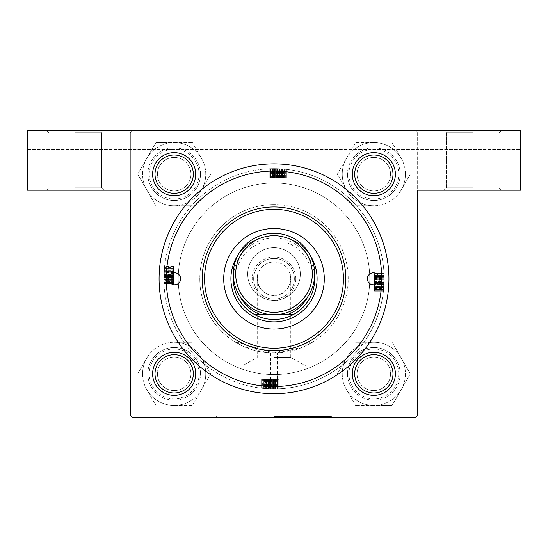<?xml version="1.0" encoding="UTF-8"?>
<svg xmlns="http://www.w3.org/2000/svg" width="548" height="548" viewBox="0 0 548 548"><rect width="100%" height="100%" fill="white"/><g stroke="black" fill="none" stroke-linecap="round" stroke-linejoin="round"><path stroke-width="0.41" stroke-dasharray="2.74 2.06" d="M274 388.922L277.069 388.875A110.134 110.134 0 0 1 274 388.922L273.349 388.916A110.134 110.134 0 0 1 262.026 388.265A110.134 110.134 0 0 0 273.178 388.916L262.026 388.265A110.134 110.134 0 0 0 274 388.922A110.134 110.134 0 0 1 262.026 388.265A110.134 110.134 0 0 0 274 388.922L262.026 388.265A110.134 110.134 0 0 0 274 388.922L262.026 388.265A110.134 110.134 0 0 0 274 388.922L268.342 388.772A110.134 110.134 0 0 1 266.54 388.669A110.134 110.134 0 0 0 274 388.922L272.699 388.916L274 388.922A110.134 110.134 0 0 0 384.134 278.788A110.134 110.134 0 0 0 274 168.654A110.134 110.134 0 0 0 163.866 278.788A110.134 110.134 0 0 0 274 388.922L279.001 388.806L274 388.922A110.134 110.134 0 0 0 278.788 388.813A110.134 110.134 0 0 1 274.671 388.916L274 388.922A110.134 110.134 0 0 0 278.788 388.813L274 388.922A110.134 110.134 0 0 0 278.788 388.813L274 388.922L278.788 388.813A110.134 110.134 0 0 1 274 388.922A110.134 110.134 0 0 0 278.788 388.813A110.134 110.134 0 0 1 274 388.922L279.22 388.799L274 388.922A110.134 110.134 0 0 0 384.134 278.788A110.134 110.134 0 0 0 274 168.654L269 168.77L274 168.654A110.134 110.134 0 0 0 269.212 168.763A110.134 110.134 0 0 1 273.329 168.661L274 168.654A110.134 110.134 0 0 0 269.212 168.763L274 168.654A110.134 110.134 0 0 0 269.212 168.763L274 168.654L269.212 168.763A110.134 110.134 0 0 1 274 168.654A110.134 110.134 0 0 0 269.212 168.763A110.134 110.134 0 0 1 274 168.654L268.78 168.777L274 168.654A110.134 110.134 0 0 0 163.866 278.788A110.134 110.134 0 0 0 274 388.922L275.233 388.916L274 388.922A110.134 110.134 0 0 0 275.219 388.916L274 388.922A110.134 110.134 0 0 1 265.629 388.601L274 388.922A110.134 110.134 0 0 1 263.746 388.443L274 388.922A110.134 110.134 0 0 1 270.835 388.875L263.321 388.402L274 388.922A110.134 110.134 0 0 0 277.069 388.875L274 388.922M472.719 190.204L443.99 190.204L472.719 190.204M472.719 187.806L446.38 187.806L472.719 187.806M472.719 130.349L27.4 130.349L472.719 130.349M472.719 132.746L446.38 132.746L472.719 132.746M75.282 190.204L46.553 190.204L75.282 190.204M75.282 187.806L101.62 187.806L75.282 187.806M75.282 132.746L101.62 132.746L75.282 132.746M274 365.934L313.888 365.934L274 365.934M274 357.412L290.762 357.412L274 357.412M290.762 274L290.063 274L290.762 274L290.762 278.788C289.693 288.892 284.104 294.481 274 295.55C284.104 294.481 289.693 288.892 290.762 278.788L290.063 274L290.762 278.788L290.762 357.412L305.798 365.934M274 416.692L331.458 416.692L274 416.692M274 417.651L331.458 417.651L274 417.651M277.384 386.47A107.737 107.737 0 0 0 381.723 277.096A107.737 107.737 0 0 0 274 171.051A107.737 107.737 0 0 0 166.277 277.096A107.737 107.737 0 0 0 270.616 386.47L274 386.525A107.737 107.737 0 0 0 381.737 278.788A107.737 107.737 0 0 0 274 171.051A107.737 107.737 0 0 0 166.263 278.788A107.737 107.737 0 0 0 274 386.525L277.384 386.47L277.384 352.933A74.22 74.22 0 0 0 348.199 277.096A74.22 74.22 0 0 0 274 204.568A74.22 74.22 0 0 1 348.22 278.788A74.22 74.22 0 0 1 274 353.008L313.888 341.377L303.352 346.959L277.384 352.933M373.839 392.991A19.153 19.153 0 0 0 392.991 373.839A19.153 19.153 0 0 0 373.839 354.686A19.153 19.153 0 0 1 392.991 373.839A19.153 19.153 0 0 1 373.839 392.991A19.153 19.153 0 0 0 392.991 373.839A19.153 19.153 0 0 0 373.839 354.686A19.153 19.153 0 0 1 392.991 373.839A19.153 19.153 0 0 1 373.839 392.991A19.153 19.153 0 0 1 354.686 373.839A19.153 19.153 0 0 1 373.839 354.686A19.153 19.153 0 0 1 392.991 373.839A19.153 19.153 0 0 1 373.839 392.991A19.153 19.153 0 0 1 354.686 373.839A19.153 19.153 0 0 1 373.839 354.686A19.153 19.153 0 0 0 354.686 373.839A19.153 19.153 0 0 0 373.839 392.991A19.153 19.153 0 0 1 354.686 373.839A19.153 19.153 0 0 1 373.839 354.686A19.153 19.153 0 0 0 354.686 373.839A19.153 19.153 0 0 0 373.839 392.991A19.153 19.153 0 0 1 354.686 373.839A19.153 19.153 0 0 1 373.839 354.686A19.153 19.153 0 0 0 354.686 373.839A19.153 19.153 0 0 0 373.839 392.991A19.153 19.153 0 0 0 392.991 373.839A19.153 19.153 0 0 0 373.839 354.686A19.153 19.153 0 0 1 392.991 373.839A19.153 19.153 0 0 1 373.839 392.991M373.839 193.314A19.153 19.153 0 0 0 392.991 174.161A19.153 19.153 0 0 0 373.839 155.009A19.153 19.153 0 0 1 392.991 174.161A19.153 19.153 0 0 1 373.839 193.314A19.153 19.153 0 0 0 392.991 174.161A19.153 19.153 0 0 0 373.839 155.009A19.153 19.153 0 0 1 392.991 174.161A19.153 19.153 0 0 1 373.839 193.314A19.153 19.153 0 0 1 354.686 174.161A19.153 19.153 0 0 1 373.839 155.009A19.153 19.153 0 0 1 392.991 174.161A19.153 19.153 0 0 1 373.839 193.314A19.153 19.153 0 0 1 354.686 174.161A19.153 19.153 0 0 1 373.839 155.009A19.153 19.153 0 0 0 354.686 174.161A19.153 19.153 0 0 0 373.839 193.314A19.153 19.153 0 0 1 354.686 174.161A19.153 19.153 0 0 1 373.839 155.009A19.153 19.153 0 0 0 354.686 174.161A19.153 19.153 0 0 0 373.839 193.314A19.153 19.153 0 0 1 354.686 174.161A19.153 19.153 0 0 1 373.839 155.009A19.153 19.153 0 0 0 354.686 174.161A19.153 19.153 0 0 0 373.839 193.314A19.153 19.153 0 0 0 392.991 174.161A19.153 19.153 0 0 0 373.839 155.009A19.153 19.153 0 0 1 392.991 174.161A19.153 19.153 0 0 1 373.839 193.314M174.161 193.314A19.153 19.153 0 0 0 193.314 174.161A19.153 19.153 0 0 0 174.161 155.009A19.153 19.153 0 0 1 193.314 174.161A19.153 19.153 0 0 1 174.161 193.314A19.153 19.153 0 0 0 193.314 174.161A19.153 19.153 0 0 0 174.161 155.009A19.153 19.153 0 0 1 193.314 174.161A19.153 19.153 0 0 1 174.161 193.314A19.153 19.153 0 0 1 155.009 174.161A19.153 19.153 0 0 1 174.161 155.009A19.153 19.153 0 0 1 193.314 174.161A19.153 19.153 0 0 1 174.161 193.314A19.153 19.153 0 0 1 155.009 174.161A19.153 19.153 0 0 1 174.161 155.009A19.153 19.153 0 0 0 155.009 174.161A19.153 19.153 0 0 0 174.161 193.314A19.153 19.153 0 0 1 155.009 174.161A19.153 19.153 0 0 1 174.161 155.009A19.153 19.153 0 0 0 155.009 174.161A19.153 19.153 0 0 0 174.161 193.314A19.153 19.153 0 0 0 193.314 174.161A19.153 19.153 0 0 0 174.161 155.009A19.153 19.153 0 0 1 193.314 174.161A19.153 19.153 0 0 1 174.161 193.314A19.153 19.153 0 0 1 155.009 174.161A19.153 19.153 0 0 1 174.161 155.009A19.153 19.153 0 0 0 155.009 174.161A19.153 19.153 0 0 0 174.161 193.314M174.161 392.991A19.153 19.153 0 0 0 193.314 373.839A19.153 19.153 0 0 0 174.161 354.686A19.153 19.153 0 0 1 193.314 373.839A19.153 19.153 0 0 1 174.161 392.991A19.153 19.153 0 0 0 193.314 373.839A19.153 19.153 0 0 0 174.161 354.686A19.153 19.153 0 0 1 193.314 373.839A19.153 19.153 0 0 1 174.161 392.991A19.153 19.153 0 0 1 155.009 373.839A19.153 19.153 0 0 1 174.161 354.686A19.153 19.153 0 0 1 193.314 373.839A19.153 19.153 0 0 1 174.161 392.991A19.153 19.153 0 0 1 155.009 373.839A19.153 19.153 0 0 1 174.161 354.686A19.153 19.153 0 0 0 155.009 373.839A19.153 19.153 0 0 0 174.161 392.991A19.153 19.153 0 0 1 155.009 373.839A19.153 19.153 0 0 1 174.161 354.686A19.153 19.153 0 0 0 155.009 373.839A19.153 19.153 0 0 0 174.161 392.991A19.153 19.153 0 0 0 193.314 373.839A19.153 19.153 0 0 0 174.161 354.686A19.153 19.153 0 0 1 193.314 373.839A19.153 19.153 0 0 1 174.161 392.991A19.153 19.153 0 0 1 155.009 373.839A19.153 19.153 0 0 1 174.161 354.686A19.153 19.153 0 0 0 155.009 373.839A19.153 19.153 0 0 0 174.161 392.991M174.161 352.289A21.55 21.55 0 0 1 195.711 373.839A21.55 21.55 0 0 1 174.161 395.382A21.55 21.55 0 0 0 195.711 373.839A21.55 21.55 0 0 0 174.161 352.289A21.55 21.55 0 0 0 152.618 373.839A21.55 21.55 0 0 0 174.161 395.382A21.55 21.55 0 0 0 195.711 373.839A21.55 21.55 0 0 0 174.161 352.289A21.55 21.55 0 0 0 152.618 373.839A21.55 21.55 0 0 0 174.161 395.382A21.55 21.55 0 0 1 152.618 373.839A21.55 21.55 0 0 1 174.161 352.289M373.839 352.289A21.55 21.55 0 0 1 395.382 373.839A21.55 21.55 0 0 1 373.839 395.382A21.55 21.55 0 0 0 395.382 373.839A21.55 21.55 0 0 0 373.839 352.289A21.55 21.55 0 0 0 352.289 373.839A21.55 21.55 0 0 0 373.839 395.382A21.55 21.55 0 0 0 395.382 373.839A21.55 21.55 0 0 0 373.839 352.289A21.55 21.55 0 0 0 352.289 373.839A21.55 21.55 0 0 0 373.839 395.382A21.55 21.55 0 0 1 352.289 373.839A21.55 21.55 0 0 1 373.839 352.289M174.161 152.618A21.55 21.55 0 0 1 195.711 174.161A21.55 21.55 0 0 1 174.161 195.711A21.55 21.55 0 0 0 195.711 174.161A21.55 21.55 0 0 0 174.161 152.618A21.55 21.55 0 0 0 152.618 174.161A21.55 21.55 0 0 0 174.161 195.711A21.55 21.55 0 0 0 195.711 174.161A21.55 21.55 0 0 0 174.161 152.618A21.55 21.55 0 0 0 152.618 174.161A21.55 21.55 0 0 0 174.161 195.711A21.55 21.55 0 0 1 152.618 174.161A21.55 21.55 0 0 1 174.161 152.618M373.839 152.618A21.55 21.55 0 0 1 395.382 174.161A21.55 21.55 0 0 1 373.839 195.711A21.55 21.55 0 0 0 395.382 174.161A21.55 21.55 0 0 0 373.839 152.618A21.55 21.55 0 0 0 352.289 174.161A21.55 21.55 0 0 0 373.839 195.711A21.55 21.55 0 0 0 395.382 174.161A21.55 21.55 0 0 0 373.839 152.618A21.55 21.55 0 0 0 352.289 174.161A21.55 21.55 0 0 0 373.839 195.711A21.55 21.55 0 0 1 352.289 174.161A21.55 21.55 0 0 1 373.839 152.618M274 374.558A95.77 95.77 0 0 0 369.77 278.788A95.77 95.77 0 0 0 274 183.018A95.77 95.77 0 0 0 178.23 278.788A95.77 95.77 0 0 0 274 374.558A95.77 95.77 0 0 0 369.77 278.788A95.77 95.77 0 0 0 274 183.018A95.77 95.77 0 0 0 178.23 278.788A95.77 95.77 0 0 0 274 374.558M274 262.026A16.762 16.762 0 0 1 290.762 278.788A16.762 16.762 0 0 1 274 295.55A16.762 16.762 0 0 1 257.238 278.788A16.762 16.762 0 0 1 274 262.026A16.762 16.762 0 0 1 290.762 278.788A16.762 16.762 0 0 1 274 295.55C263.896 294.481 258.307 288.892 257.238 278.788C258.307 288.892 263.896 294.481 274 295.55A16.762 16.762 0 0 1 257.238 278.788A16.762 16.762 0 0 1 274 262.026M173.442 282.069L173.442 266.814L173.442 283.576L163.975 283.576L164.523 266.814A110.134 110.134 0 0 0 163.975 283.576L164.523 266.814L163.975 283.576A110.134 110.134 0 0 1 163.873 279.459L163.989 284.008L163.927 275.192L164.571 266.39L163.927 275.274L163.982 283.789L164.016 273.13A110.134 110.134 0 0 1 164.119 271.329A110.134 110.134 0 0 0 163.975 283.576L164.523 266.814A110.134 110.134 0 0 0 163.873 277.966L163.873 278.137A110.134 110.134 0 0 1 164.523 266.814A110.134 110.134 0 0 0 163.975 283.576L164.523 266.814L163.975 283.576A110.134 110.134 0 0 1 164.523 266.814A110.134 110.134 0 0 0 163.975 283.576A110.134 110.134 0 0 1 164.188 270.417L163.975 283.576L173.442 283.576L163.975 283.576L173.442 283.576L173.442 278.206L163.873 278.206L173.442 278.206L173.442 283.576L163.975 283.576L173.442 283.576L173.442 266.814L164.523 266.814A110.134 110.134 0 0 0 163.873 280.007L164.523 266.814L173.442 266.814L173.442 284.008L163.989 284.008L163.927 275.192L164.571 266.39L163.927 275.274L163.989 284.008L163.968 274.062L164.571 266.39L163.927 275.13L163.989 284.008L173.442 284.008L173.442 282.069L163.914 282.069M173.442 280.316L173.442 271.116L173.442 283.789L173.442 281.001L163.893 281.001L163.982 283.789L163.893 281.001L173.442 281.001L173.442 282.289L163.921 282.289L164.386 268.109L163.921 282.289L164.386 268.109L163.921 282.289L173.442 282.289L173.442 280.316L163.879 280.316M163.982 283.789L163.927 282.398L163.982 283.789L173.442 283.789L163.982 283.789L173.442 283.789L173.442 282.398L163.927 282.398L173.442 282.398L173.442 281.001L173.442 283.789L173.442 282.398L163.927 282.398L173.442 282.398L173.442 281.001L163.893 281.001L173.442 281.001L173.442 283.789L163.982 283.789L173.442 283.789L173.442 277.487L163.873 277.487L164.044 272.616L163.873 277.494L173.442 277.487L173.442 283.789L173.442 282.398L163.927 282.398L173.442 282.398L173.442 281.001L173.442 283.789M269.479 379.346L279.22 379.346L266.328 379.346L266.328 388.655L268.356 388.779L266.328 388.655L266.328 379.346L268.068 379.346L268.068 388.758L268.061 379.346L269.123 379.346L269.123 388.813A110.134 110.134 0 0 1 263.746 388.443L269.123 388.813L269.123 379.346L267.828 379.346L267.828 388.744L272.705 388.916L267.828 388.744L267.828 379.346L269.479 379.346L269.479 388.827M274.822 168.661L274.651 168.661A110.134 110.134 0 0 1 285.974 169.311A110.134 110.134 0 0 0 274.822 168.661L274.822 178.23L285.974 178.23L285.974 169.311L274 168.654L285.974 169.311A110.134 110.134 0 0 0 274 168.654L285.974 169.311A110.134 110.134 0 0 0 274 168.654A110.134 110.134 0 0 1 285.974 169.311L274 168.654L285.974 169.311A110.134 110.134 0 0 0 274 168.654L285.974 169.311A110.134 110.134 0 0 0 274 168.654L286.399 169.359L274 168.654L285.974 169.311L274 168.654L285.974 169.311L285.974 178.23L269.212 178.23L269.212 168.763L269.212 178.23L281.46 178.23L281.46 168.907A110.134 110.134 0 0 0 274 168.654L279.658 168.805A110.134 110.134 0 0 1 281.46 168.907L281.46 178.23L279.658 178.23L279.644 168.798L274 168.654L279.644 168.798M276.213 388.895L279.001 388.806L276.213 388.895L279.001 388.806L276.213 388.895L276.213 379.346L276.213 388.895L276.213 379.346L277.61 379.346L277.61 388.861L279.001 388.806L277.61 388.861L277.61 379.346L276.213 379.346L279.001 379.346L279.001 388.806L279.001 379.346L277.61 379.346L277.61 388.861L277.61 379.346L276.213 379.346L276.213 388.895M374.558 284.446L374.558 274L384.025 274A110.134 110.134 0 0 1 383.477 290.762A110.134 110.134 0 0 0 384.025 274A110.134 110.134 0 0 1 383.812 287.159L384.025 274L383.477 290.762A110.134 110.134 0 0 0 384.127 277.569L383.477 290.762A110.134 110.134 0 0 0 384.025 274L383.477 290.762L384.025 274A110.134 110.134 0 0 1 384.127 278.117L383.429 291.187L384.073 282.446L384.011 273.568L384.073 282.384L383.429 291.187L383.984 284.446A110.134 110.134 0 0 1 383.881 286.248A110.134 110.134 0 0 0 384.025 274L383.477 290.762A110.134 110.134 0 0 0 384.025 274L383.477 290.762L384.025 274L384.127 279.37L384.025 274L374.558 274L374.558 286.248L383.881 286.248L374.558 286.248L374.558 284.446L383.99 284.433L384.127 280.09L383.867 286.46L383.99 284.433L374.558 284.446L374.558 286.46L383.867 286.46L384.018 273.788L383.867 286.46L374.558 286.46L374.558 280.09L384.127 280.09L384.011 273.568L384.073 282.384L383.429 291.187L384.073 282.309L384.011 273.568L384.127 279.439A110.134 110.134 0 0 1 383.477 290.762A110.134 110.134 0 0 0 384.127 279.61L383.956 284.96L384.127 280.083L374.558 280.09L374.558 273.788L384.018 273.788L374.558 273.788L374.558 275.185L384.073 275.185L374.558 275.185L374.558 276.576L384.107 276.576L374.558 276.576L374.558 273.788L374.558 284.433L383.984 284.446M279.658 178.23L279.658 168.805L279.658 178.23L281.672 178.23L269 178.23L285.974 178.23L273.966 178.23L274 168.654L272.767 168.661L274 168.654A110.134 110.134 0 0 0 272.781 168.661L274 168.654A110.134 110.134 0 0 1 282.371 168.976L274 168.654L277.165 168.702L277.165 178.23L277.165 168.702A110.134 110.134 0 0 0 270.931 168.702A110.134 110.134 0 0 1 284.254 169.133L270.931 168.702L270.931 178.23L271.356 178.23L271.356 168.688M130.349 415.254L130.349 190.204L27.4 190.204L27.4 130.349L520.6 130.349L520.6 190.204L417.651 190.204L417.651 415.254L417.651 132.746L415.254 130.349L417.651 132.746L417.651 415.254L415.254 417.651L417.651 415.254L415.254 417.651L132.746 417.651L415.254 417.651L132.746 417.651L130.349 415.254L130.349 132.746L132.746 130.349L415.254 130.349L132.746 130.349L130.349 132.746L130.349 415.254L132.746 417.651L130.349 415.254M257.937 274L257.238 278.788L257.937 274L257.238 274L257.937 274M274 353.008A74.22 74.22 0 0 1 199.78 278.788A74.22 74.22 0 0 1 274 204.568A74.22 74.22 0 0 0 199.801 277.096A74.22 74.22 0 0 0 270.616 352.933L244.62 346.946L234.112 341.377L274 353.008M270.616 352.933L270.616 386.47M27.4 149.501L27.4 130.349L27.4 149.501L520.6 149.501L520.6 130.349L520.6 149.501L27.4 149.501M374.558 280.083L384.127 280.083L374.558 280.083M374.558 284.96L374.558 273.788L374.558 286.46L374.558 283.672L374.558 284.96L383.956 284.96M374.558 282.309L374.558 275.288L384.08 275.288L383.614 289.467L384.08 275.288L383.614 289.467L384.08 275.288L374.558 275.288L384.08 275.288L374.558 275.288L374.558 282.391L384.073 282.384L374.558 282.391L374.558 273.568L384.011 273.568L374.558 273.568L374.558 282.309L384.073 282.316L374.558 282.309L374.558 291.187L383.429 291.187L374.558 291.187L374.558 282.384L374.558 289.467L383.614 289.467L374.558 289.467L374.558 282.309L384.073 282.309L374.558 282.309L374.558 275.288L374.558 282.391L384.073 282.384L374.558 282.391L374.558 273.568L374.558 291.187L374.558 282.309L384.073 282.309M374.558 275.185L384.073 275.185L374.558 275.185M374.558 273.788L384.018 273.788M374.558 286.042L383.895 286.042M374.558 284.741L383.97 284.741M374.558 276.576L384.107 276.576L374.558 276.576M374.558 286.46L383.867 286.46M374.558 287.275L374.558 273.568L374.558 284.727L383.97 284.72L374.558 284.727L374.558 287.275L383.805 287.275M374.558 286.577L374.558 275.719L374.558 289.043L374.558 283.672L384.025 283.672A110.134 110.134 0 0 1 383.655 289.043L384.086 275.719A110.134 110.134 0 0 1 383.655 289.043L384.025 283.672L374.558 283.672L374.558 286.577L383.853 286.577M374.558 283.309L384.038 283.309M374.558 282.199L384.08 282.199L374.558 282.172M374.558 279.22L384.134 279.22M374.558 277.322L384.121 277.322M374.558 275.445L384.08 275.445M374.558 277.261L384.121 277.261M374.558 278.425L384.134 278.425M374.558 279.692L384.127 279.692M374.558 281.364L384.1 281.364M374.558 283.248L384.038 283.248M374.558 290.152L374.558 274L374.558 290.762L383.477 290.762L374.558 290.762L374.558 274L384.025 274L374.558 274L374.558 279.37L384.127 279.37L374.558 279.37L374.558 274L384.025 274L374.558 274L374.558 290.762L383.477 290.762L374.558 290.762L374.558 290.152L383.545 290.152M383.785 287.495L384.107 281.09L383.785 287.495L384.107 281.09L383.785 287.495L374.558 287.495L374.558 281.09L384.107 281.09L374.558 281.09L374.558 287.495L383.785 287.495M374.558 286.604L374.558 274L384.025 274L374.558 274L384.025 274L374.558 274L374.558 290.762L383.477 290.762L374.558 290.762L374.558 286.604L383.853 286.604M374.558 282.165L384.08 282.165M374.558 281.754L374.558 275.719L384.086 275.719A110.134 110.134 0 0 1 384.086 281.953L384.086 275.719L374.558 275.719L384.086 275.719L374.558 275.719L374.558 278.754L384.134 278.754L374.558 278.754L374.558 281.754L384.093 281.754M374.558 289.043L383.655 289.043L374.558 289.043M374.558 288.57L383.696 288.57M374.558 276.144L384.1 276.144M374.558 283.042L384.052 283.042M374.558 283.672L384.025 283.672M374.558 281.953L384.086 281.953L374.558 281.953M374.558 287.159L374.558 274L374.558 290.762L383.477 290.762L374.558 290.762L374.558 277.555L384.127 277.555L374.558 277.569L374.558 290.762L383.477 290.762L374.558 290.762L374.558 274L384.025 274L374.558 274L374.558 290.762L383.477 290.762L374.558 290.762L374.558 277.569L374.558 290.762L383.477 290.762L374.558 290.762L374.558 274L384.025 274L374.558 274L374.558 290.762L383.477 290.762L374.558 290.762L374.558 274L384.025 274L374.558 274L374.558 287.159L383.812 287.159M374.558 275.507L374.558 290.762L374.558 273.568L384.011 273.568L374.558 273.568L374.558 275.507L384.086 275.507M374.558 277.233L384.121 277.233M374.558 278.083L384.127 278.083M374.558 275.288L384.08 275.288L374.558 275.288M374.558 278.131L384.127 278.131M374.558 279.775L384.127 279.775M374.558 291.187L383.429 291.187M374.558 288.351L383.716 288.351M374.558 287.323L383.799 287.323M374.558 289.467L383.614 289.467M374.558 287.351L383.799 287.351M374.558 285.186L383.949 285.186M374.558 283.515L384.032 283.515M374.558 278.103L384.127 278.103L374.558 278.117M374.558 274L384.025 274L374.558 274L374.558 279.37L384.127 279.37L374.558 279.37L374.558 274L384.025 274L374.558 274M374.558 281.09L384.107 281.09L374.558 281.09L374.558 287.495L374.558 281.09M374.558 290.762L383.477 290.762L374.558 290.762M374.558 276.795L384.114 276.795M374.558 275.528L384.086 275.528M262.636 379.346L278.788 379.346L262.026 379.346L262.026 388.265L262.026 379.346L262.026 388.265L262.026 379.346L278.788 379.346L278.788 388.813L278.788 379.346L273.418 379.346L273.418 388.916L273.418 379.346L278.788 379.346L278.788 388.813L278.788 379.346L262.026 379.346L262.026 388.265L262.026 379.346L262.636 379.346L262.636 388.333M266.328 379.346L279.22 379.346L279.22 388.799L279.22 379.346L270.486 379.346L270.472 388.861L270.486 379.346L261.601 379.346L261.601 388.217L261.601 379.346L270.404 379.346L270.404 388.861L270.397 379.346L279.22 379.346L279.22 388.799L279.22 379.346L270.486 379.346L270.479 388.861L270.486 379.346L277.5 379.346L277.5 388.868L277.5 379.346L277.5 388.868L277.5 379.346L272.705 379.346L272.699 388.916L272.699 379.346L279.001 379.346L279.001 388.806L279.001 379.346L268.356 379.346L268.342 388.772L268.356 379.346L266.328 379.346L266.328 388.655M277.281 379.346L277.281 388.875M275.993 379.346L275.993 388.902M277.261 379.346L277.261 388.875M270.39 178.23L270.39 168.716L270.39 178.23L270.39 168.716L270.39 178.23L271.787 178.23L271.787 168.681L271.787 178.23L269 178.23L269 168.77L269 178.23L269 168.77L269 178.23L270.39 178.23L270.39 168.716L270.39 178.23L271.787 178.23L271.787 168.681L271.787 178.23L270.39 178.23M281.672 178.23L269 178.23L281.672 178.23L281.672 168.921M275.302 178.23L275.302 168.661L280.172 168.832L275.295 168.661L275.295 178.23M280.172 178.23L280.172 168.832M277.521 178.23L270.5 178.23L270.5 168.709L284.679 169.174L270.5 168.709L284.679 169.174L270.5 168.709L270.5 178.23L270.5 168.709L270.5 178.23L277.603 178.23L277.596 168.716L277.603 178.23L268.78 178.23L268.78 168.777L268.78 178.23L277.514 178.23L277.528 168.716L277.514 178.23L286.399 178.23L286.399 169.359L286.399 178.23L277.596 178.23L284.679 178.23L284.679 169.174L284.679 178.23L277.521 178.23L277.521 168.716L277.514 178.23L270.5 178.23L277.603 178.23L277.596 168.716L277.603 178.23L268.78 178.23L286.399 178.23L277.521 178.23L277.521 168.716M281.254 178.23L281.254 168.894M279.953 178.23L279.953 168.818M282.487 178.23L268.78 178.23L279.939 178.23L279.932 168.818L279.939 178.23L282.487 178.23L282.487 168.983M271.356 178.23L285.974 178.23L277.377 178.23L284.254 178.23L278.877 178.23L278.877 168.763A110.134 110.134 0 0 1 284.254 169.133L278.877 168.763L278.877 178.23L281.788 178.23L281.788 168.935M278.521 178.23L278.521 168.75M277.411 178.23L277.411 168.709M274.432 178.23L274.432 168.654M272.534 178.23L272.534 168.668M269 178.23L269 168.77M270.657 178.23L270.657 168.709M272.472 178.23L272.472 168.668L272.445 178.23M273.637 178.23L273.637 168.654M274.904 178.23L274.904 168.661M276.576 178.23L276.576 168.688M278.459 178.23L278.459 168.75M281.788 178.23L269.212 178.23L269.212 168.763L269.212 178.23L269.212 168.763L269.212 178.23L269.212 168.763L269.212 178.23L269.212 168.763L269.212 178.23L285.974 178.23L285.974 169.311L285.974 178.23L285.974 169.311L285.974 178.23L285.974 169.311L285.974 178.23L272.767 178.23L272.767 168.661L272.781 178.23L285.974 178.23L285.974 169.311L285.974 178.23L269.212 178.23L269.212 168.763L269.212 178.23L285.974 178.23L285.974 169.311L285.974 178.23L272.781 178.23L285.974 178.23L285.974 169.311L285.974 178.23L269.212 178.23L269.212 168.763L269.212 178.23L285.974 178.23L285.974 169.311L285.974 178.23L269.212 178.23L269.212 168.763L269.212 178.23L282.371 178.23L282.371 168.976M274.582 178.23L274.582 168.661L274.582 178.23L274.582 168.661L274.582 178.23L269.212 178.23L269.212 168.763L269.212 178.23L274.582 178.23M282.706 169.003L276.302 168.681L282.706 169.003L276.302 168.681L282.706 169.003L282.706 178.23L276.302 178.23L276.302 168.681L276.302 178.23L282.706 178.23L282.706 169.003M285.364 178.23L285.364 169.243M277.377 178.23L277.377 168.709L277.384 178.23M284.254 178.23L284.254 169.133L284.254 178.23M283.782 178.23L283.782 169.092M276.966 178.23L270.931 178.23L270.931 168.702L273.966 168.654L273.966 178.23L276.966 178.23L276.966 168.695M281.816 178.23L281.816 168.935M278.254 178.23L278.254 168.736M278.877 178.23L278.877 168.763M270.931 178.23L270.931 168.702M282.371 178.23L268.78 178.23L268.78 168.777L268.78 178.23L270.719 178.23L270.719 168.709M273.294 178.23L273.294 168.661M270.719 178.23L272.007 178.23L270.5 178.23L270.5 168.709L270.5 178.23L274.822 178.23M273.342 178.23L273.342 168.661M274.986 178.23L274.986 168.661M286.399 178.23L286.399 169.359M283.563 178.23L283.563 169.072M282.535 178.23L282.535 168.989M284.679 178.23L284.679 169.174M282.562 178.23L282.562 168.989M280.398 178.23L280.398 168.839M278.726 178.23L278.726 168.757M273.315 178.23L273.315 168.661L273.329 178.23M269.212 178.23L269.212 168.763L269.212 178.23M276.302 178.23L276.302 168.681L276.302 178.23L282.706 178.23L276.302 178.23M265.294 388.573L271.698 388.895L265.294 388.573L271.698 388.895L265.294 388.573L265.294 379.346L271.698 379.346L271.698 388.895L271.698 379.346L265.294 379.346L265.294 388.573M270.589 379.346L270.589 388.868M273.568 379.346L273.568 388.922M275.466 379.346L275.466 388.909M277.343 379.346L277.343 388.868M274.706 379.346L261.601 379.346L279.22 379.346L275.555 379.346L275.528 388.909L275.555 379.346L274.706 379.346L274.706 388.916M274.363 379.346L274.363 388.922M273.096 379.346L273.096 388.916M271.424 379.346L271.424 388.888M269.541 379.346L269.541 388.833M266.54 379.346L266.54 388.669L266.54 379.346M266.184 379.346L278.788 379.346L278.788 388.813L278.788 379.346L278.788 388.813L278.788 379.346L278.788 388.813L278.788 379.346L262.026 379.346L262.026 388.265L262.026 379.346L266.184 379.346L266.184 388.642M266.746 379.346L266.746 388.683M268.047 379.346L268.047 388.758M173.442 280.781L163.886 280.781M173.442 282.049L163.914 282.049M268.342 379.346L268.342 388.772M267.828 379.346L272.705 379.346L272.705 388.916L272.705 379.346L267.828 379.346L267.828 388.744M279.001 379.346L277.61 379.346L277.61 388.861L277.61 379.346L276.213 379.346L279.001 379.346L279.001 388.806M264.218 379.346L277.069 379.346L270.616 379.346L270.623 388.868L270.616 379.346L264.218 379.346L264.218 388.484M266.212 379.346L263.746 379.346L263.746 388.443L263.746 379.346L263.746 388.443L263.746 379.346L269.123 379.346L266.212 379.346L266.212 388.642M271.034 379.346L277.069 379.346L277.069 388.875L277.069 379.346L277.069 388.875L277.069 379.346L274.034 379.346L274.034 388.922L274.034 379.346L271.034 379.346L271.034 388.881M276.644 379.346L276.644 388.888M263.321 379.346L263.321 388.402M269.746 379.346L269.746 388.84M269.123 379.346L269.123 388.813M270.835 379.346L270.835 388.875L270.835 379.346M270.404 379.346L270.404 388.861L270.397 379.346M277.5 379.346L277.5 388.868L277.5 379.346M270.479 379.346L270.479 388.861M265.629 379.346L278.788 379.346L262.026 379.346L262.026 388.265L262.026 379.346L275.233 379.346L275.233 388.916L275.219 379.346L262.026 379.346L262.026 388.265L262.026 379.346L278.788 379.346L278.788 388.813L278.788 379.346L262.026 379.346L262.026 388.265L262.026 379.346L275.219 379.346L262.026 379.346L262.026 388.265L262.026 379.346L278.788 379.346L278.788 388.813L278.788 379.346L262.026 379.346L262.026 388.265L262.026 379.346L278.788 379.346L278.788 388.813L278.788 379.346L265.629 379.346L265.629 388.601M274.658 379.346L274.658 388.916M273.014 379.346L273.014 388.916M265.513 379.346L265.513 388.594M261.601 379.346L261.601 388.217M264.437 379.346L264.437 388.505M265.465 379.346L265.465 388.587M265.438 379.346L265.438 388.587M267.602 379.346L267.602 388.738M269.274 379.346L269.274 388.82M274.685 379.346L274.685 388.916L274.671 379.346M278.788 379.346L278.788 388.813L278.788 379.346L273.418 379.346L273.418 388.916L273.418 379.346L278.788 379.346L278.788 388.813L278.788 379.346M271.698 379.346L271.698 388.895L271.698 379.346L265.294 379.346L271.698 379.346M173.442 267.424L173.442 283.576L173.442 266.814L164.523 266.814L173.442 266.814L164.523 266.814L173.442 266.814L173.442 267.424L164.455 267.424M164.215 270.082L163.893 276.487L164.215 270.082L163.893 276.487L164.215 270.082L173.442 270.082L173.442 276.487L163.893 276.487L173.442 276.487L173.442 270.082L164.215 270.082M173.442 271.116L173.442 273.13L173.442 271.116L164.133 271.116M173.442 272.856L164.03 272.856M173.442 274.534L173.442 283.576L173.442 266.814L173.442 281.857L173.442 268.534L173.442 273.911L163.975 273.911A110.134 110.134 0 0 1 164.345 268.534L163.914 281.857A110.134 110.134 0 0 1 164.345 268.534L163.975 273.911L173.442 273.911L173.442 271L164.147 270.972L173.442 271L173.442 274.534L163.948 274.534M173.442 272.616L173.442 282.289L173.442 272.616L164.044 272.616M173.442 274.267L163.962 274.267M173.442 275.377L163.921 275.377M173.442 278.357L163.866 278.357M173.442 280.254L163.879 280.254M173.442 282.131L163.921 282.131M173.442 279.151L163.866 279.151M173.442 277.884L163.873 277.884M173.442 276.213L163.9 276.213M173.442 274.329L163.962 274.329M173.442 271.329L164.119 271.329L173.442 271.329M173.442 273.13L164.016 273.13M173.442 271.534L164.105 271.534M173.442 270.301L173.442 284.008L173.442 266.39L173.442 284.008L173.442 266.39L173.442 284.008L173.442 272.849L164.03 272.836L173.442 272.849L173.442 270.301L164.195 270.301M173.442 275.26L163.927 275.267M285.974 178.23L285.974 169.311L285.974 178.23M272.007 178.23L272.007 168.674M270.739 178.23L270.739 168.702M173.442 277.494L163.873 277.494L173.442 277.494M173.442 282.289L163.921 282.289L173.442 282.289M173.442 280.028L173.442 266.814L173.442 283.576L163.975 283.576L173.442 283.576L163.975 283.576L173.442 283.576L163.975 283.576L173.442 283.576L173.442 266.814L164.523 266.814L173.442 266.814L164.523 266.814L173.442 266.814L173.442 280.028L163.873 280.028M173.442 275.411L163.921 275.411L173.442 275.404M173.442 275.822L173.442 281.857L163.914 281.857A110.134 110.134 0 0 1 163.914 275.623L163.914 281.857L173.442 281.857L163.914 281.857L173.442 281.857L173.442 278.822L163.866 278.822L173.442 278.822L173.442 275.822L163.907 275.822M173.442 268.534L164.345 268.534L173.442 268.534M173.442 269.006L164.304 269.006M173.442 281.432L163.9 281.432M173.442 266.39L164.571 266.39M173.442 275.192L163.927 275.192L173.442 275.185M173.442 268.109L164.386 268.109M173.442 273.911L163.975 273.911M173.442 275.623L163.914 275.623L173.442 275.623M173.442 284.008L163.989 284.008L173.442 284.008M173.442 280.007L173.442 266.814L173.442 283.576L173.442 266.814L164.523 266.814L173.442 266.814L164.523 266.814L173.442 266.814L173.442 280.007L163.873 280.007M173.442 280.343L163.879 280.343M173.442 279.494L163.873 279.494L173.442 279.473M173.442 279.446L163.873 279.446L173.442 279.459M173.442 277.802L163.873 277.802M173.442 269.226L164.284 269.226M173.442 270.253L164.201 270.253M173.442 270.226L164.201 270.226M173.442 272.397L164.051 272.397M173.442 274.062L163.968 274.062M173.442 270.417L173.442 283.576L163.975 283.576L173.442 283.576L163.975 283.576L173.442 283.576L173.442 270.417L164.188 270.417M173.442 266.814L164.523 266.814L173.442 266.814L164.523 266.814L173.442 266.814L173.442 283.576L163.975 283.576L173.442 283.576L173.442 278.206L163.873 278.206L173.442 278.206L173.442 283.576L163.975 283.576L173.442 283.576L173.442 266.814M173.442 276.487L163.893 276.487L173.442 276.487L173.442 270.082L173.442 276.487M180.628 278.788A5.987 5.987 0 0 1 174.641 284.775A5.987 5.987 0 0 1 168.654 278.788A5.987 5.987 0 0 1 174.641 272.801A5.987 5.987 0 0 1 180.628 278.788M379.346 278.788A5.987 5.987 0 0 1 373.359 284.775A5.987 5.987 0 0 1 367.372 278.788A5.987 5.987 0 0 1 373.359 272.801A5.987 5.987 0 0 1 379.346 278.788M223.721 278.788A50.279 50.279 0 0 0 274 329.067A50.279 50.279 0 0 0 324.279 278.788A50.279 50.279 0 0 0 274 228.509A50.279 50.279 0 0 0 223.721 278.788M345.822 278.788A71.822 71.822 0 0 0 274 206.966A71.822 71.822 0 0 0 202.178 278.788A71.822 71.822 0 0 0 274 350.61A71.822 71.822 0 0 0 345.822 278.788M381.737 278.788A107.737 107.737 0 0 0 274 171.051A107.737 107.737 0 0 0 166.263 278.788A107.737 107.737 0 0 0 274 386.525A107.737 107.737 0 0 0 381.737 278.788M317.093 278.788A43.093 43.093 0 0 1 274 321.882A43.093 43.093 0 0 1 230.907 278.788A43.093 43.093 0 0 1 274 235.695A43.093 43.093 0 0 1 317.093 278.788A43.093 43.093 0 0 1 274 321.882A43.093 43.093 0 0 1 230.907 278.788A43.093 43.093 0 0 1 274 235.695A43.093 43.093 0 0 1 317.093 278.788A43.093 43.093 0 0 0 274 235.695A43.093 43.093 0 0 0 230.907 278.788A43.093 43.093 0 0 0 274 321.882A43.093 43.093 0 0 0 317.093 278.788M373.839 390.594A16.762 16.762 0 0 1 357.077 373.839A16.762 16.762 0 0 1 373.839 357.077A16.762 16.762 0 0 0 357.077 373.839A16.762 16.762 0 0 0 373.839 390.594A16.762 16.762 0 0 0 390.594 373.839A16.762 16.762 0 0 0 373.839 357.077A16.762 16.762 0 0 1 390.594 373.839A16.762 16.762 0 0 1 373.839 390.594M405.438 174.161A31.599 31.599 0 0 0 401.205 158.365L392.08 142.562L401.205 158.365A31.599 31.599 0 0 0 373.839 142.562L355.59 142.562L346.473 158.365A31.599 31.599 0 0 0 346.473 189.964L337.349 174.161L355.59 142.562L373.839 142.562A31.599 31.599 0 0 0 346.473 158.365L337.349 174.161L346.473 189.964A31.599 31.599 0 0 0 373.839 205.76L355.59 205.76L373.839 205.76A31.599 31.599 0 0 0 401.205 189.964L410.322 174.161L401.205 189.964A31.599 31.599 0 0 0 405.438 174.161M395.382 174.161A21.55 21.55 0 0 1 373.839 195.711A21.55 21.55 0 0 1 352.289 174.161A21.55 21.55 0 0 0 373.839 195.711A21.55 21.55 0 0 0 395.382 174.161A21.55 21.55 0 0 0 373.839 152.618A21.55 21.55 0 0 0 352.289 174.161A21.55 21.55 0 0 1 373.839 152.618A21.55 21.55 0 0 1 395.382 174.161M354.686 174.161A19.153 19.153 0 0 0 373.839 193.314A19.153 19.153 0 0 0 392.991 174.161A19.153 19.153 0 0 1 373.839 193.314A19.153 19.153 0 0 1 354.686 174.161A19.153 19.153 0 0 1 373.839 155.009A19.153 19.153 0 0 1 392.991 174.161A19.153 19.153 0 0 0 373.839 155.009A19.153 19.153 0 0 0 354.686 174.161M400.17 174.161A26.338 26.338 0 0 0 373.839 147.83A26.338 26.338 0 0 0 347.501 174.161A26.338 26.338 0 0 1 373.839 147.83A26.338 26.338 0 0 1 400.17 174.161A26.338 26.338 0 0 1 373.839 200.5A26.338 26.338 0 0 1 347.501 174.161A26.338 26.338 0 0 0 373.839 200.5A26.338 26.338 0 0 0 400.17 174.161A26.338 26.338 0 0 1 373.839 200.5A26.338 26.338 0 0 1 347.501 174.161M346.473 158.365A31.599 31.599 0 0 0 373.839 205.76A31.599 31.599 0 0 0 401.205 158.365A31.599 31.599 0 0 0 346.473 158.365M174.161 390.594A16.762 16.762 0 0 0 190.923 373.839A16.762 16.762 0 0 0 174.161 357.077A16.762 16.762 0 0 1 190.923 373.839A16.762 16.762 0 0 1 174.161 390.594A16.762 16.762 0 0 1 157.406 373.839A16.762 16.762 0 0 1 174.161 357.077A16.762 16.762 0 0 0 157.406 373.839A16.762 16.762 0 0 0 174.161 390.594M205.76 174.161A31.599 31.599 0 0 0 201.527 158.365L192.41 142.562L201.527 158.365A31.599 31.599 0 0 0 174.161 142.562L192.41 142.562L155.92 142.562L146.796 158.365A31.599 31.599 0 0 0 146.796 189.964L137.678 174.161L146.796 158.365L155.92 142.562L174.161 142.562A31.599 31.599 0 0 0 146.796 158.365L137.678 174.161L155.92 205.76L146.796 189.964A31.599 31.599 0 0 0 174.161 205.76L192.41 205.76L174.161 205.76A31.599 31.599 0 0 0 201.527 189.964L210.651 174.161L201.527 189.964A31.599 31.599 0 0 0 205.76 174.161M195.711 174.161A21.55 21.55 0 0 1 174.161 195.711A21.55 21.55 0 0 1 152.618 174.161A21.55 21.55 0 0 0 174.161 195.711A21.55 21.55 0 0 0 195.711 174.161A21.55 21.55 0 0 0 174.161 152.618A21.55 21.55 0 0 0 152.618 174.161A21.55 21.55 0 0 1 174.161 152.618A21.55 21.55 0 0 1 195.711 174.161M155.009 174.161A19.153 19.153 0 0 0 174.161 193.314A19.153 19.153 0 0 0 193.314 174.161A19.153 19.153 0 0 1 174.161 193.314A19.153 19.153 0 0 1 155.009 174.161A19.153 19.153 0 0 1 174.161 155.009A19.153 19.153 0 0 1 193.314 174.161A19.153 19.153 0 0 0 174.161 155.009A19.153 19.153 0 0 0 155.009 174.161M200.5 174.161A26.338 26.338 0 0 0 174.161 147.83A26.338 26.338 0 0 0 147.83 174.161A26.338 26.338 0 0 1 174.161 147.83A26.338 26.338 0 0 1 200.5 174.161A26.338 26.338 0 0 1 174.161 200.5A26.338 26.338 0 0 1 147.83 174.161A26.338 26.338 0 0 0 174.161 200.5A26.338 26.338 0 0 0 200.5 174.161A26.338 26.338 0 0 1 174.161 200.5A26.338 26.338 0 0 1 147.83 174.161M146.796 158.365A31.599 31.599 0 0 0 174.161 205.76A31.599 31.599 0 0 0 201.527 158.365A31.599 31.599 0 0 0 146.796 158.365M174.161 157.406A16.762 16.762 0 0 1 190.923 174.161A16.762 16.762 0 0 1 174.161 190.923A16.762 16.762 0 0 0 190.923 174.161A16.762 16.762 0 0 0 174.161 157.406A16.762 16.762 0 0 0 157.406 174.161A16.762 16.762 0 0 0 174.161 190.923A16.762 16.762 0 0 1 157.406 174.161A16.762 16.762 0 0 1 174.161 157.406M142.562 373.839A31.599 31.599 0 0 0 146.796 389.635L155.92 405.438L146.796 389.635A31.599 31.599 0 0 0 174.161 405.438L192.41 405.438L201.527 389.635A31.599 31.599 0 0 0 201.527 358.036L210.651 373.839L192.41 405.438L174.161 405.438A31.599 31.599 0 0 0 201.527 389.635L210.651 373.839L201.527 358.036A31.599 31.599 0 0 0 174.161 342.24L192.41 342.24L174.161 342.24A31.599 31.599 0 0 0 146.796 358.036L137.678 373.839L146.796 358.036A31.599 31.599 0 0 0 142.562 373.839M152.618 373.839A21.55 21.55 0 0 1 174.161 352.289A21.55 21.55 0 0 1 195.711 373.839A21.55 21.55 0 0 0 174.161 352.289A21.55 21.55 0 0 0 152.618 373.839A21.55 21.55 0 0 0 174.161 395.382A21.55 21.55 0 0 0 195.711 373.839A21.55 21.55 0 0 1 174.161 395.382A21.55 21.55 0 0 1 152.618 373.839M193.314 373.839A19.153 19.153 0 0 0 174.161 354.686A19.153 19.153 0 0 0 155.009 373.839A19.153 19.153 0 0 1 174.161 354.686A19.153 19.153 0 0 1 193.314 373.839A19.153 19.153 0 0 1 174.161 392.991A19.153 19.153 0 0 1 155.009 373.839A19.153 19.153 0 0 0 174.161 392.991A19.153 19.153 0 0 0 193.314 373.839M147.83 373.839A26.338 26.338 0 0 0 174.161 400.17A26.338 26.338 0 0 0 200.5 373.839A26.338 26.338 0 0 1 174.161 400.17A26.338 26.338 0 0 1 147.83 373.839A26.338 26.338 0 0 1 174.161 347.501A26.338 26.338 0 0 1 200.5 373.839A26.338 26.338 0 0 0 174.161 347.501A26.338 26.338 0 0 0 147.83 373.839A26.338 26.338 0 0 1 174.161 347.501A26.338 26.338 0 0 1 200.5 373.839M201.527 389.635A31.599 31.599 0 0 0 174.161 342.24A31.599 31.599 0 0 0 146.796 389.635A31.599 31.599 0 0 0 201.527 389.635M373.839 157.406A16.762 16.762 0 0 0 357.077 174.161A16.762 16.762 0 0 0 373.839 190.923A16.762 16.762 0 0 1 357.077 174.161A16.762 16.762 0 0 1 373.839 157.406A16.762 16.762 0 0 1 390.594 174.161A16.762 16.762 0 0 1 373.839 190.923A16.762 16.762 0 0 0 390.594 174.161A16.762 16.762 0 0 0 373.839 157.406M342.24 373.839A31.599 31.599 0 0 0 346.473 389.635L355.59 405.438L346.473 389.635A31.599 31.599 0 0 0 373.839 405.438L355.59 405.438L392.08 405.438L401.205 389.635A31.599 31.599 0 0 0 401.205 358.036L410.322 373.839L401.205 389.635L392.08 405.438L373.839 405.438A31.599 31.599 0 0 0 401.205 389.635L410.322 373.839L392.08 342.24L401.205 358.036A31.599 31.599 0 0 0 373.839 342.24L355.59 342.24L373.839 342.24A31.599 31.599 0 0 0 346.473 358.036L337.349 373.839L346.473 358.036A31.599 31.599 0 0 0 342.24 373.839M352.289 373.839A21.55 21.55 0 0 1 373.839 352.289A21.55 21.55 0 0 1 395.382 373.839A21.55 21.55 0 0 0 373.839 352.289A21.55 21.55 0 0 0 352.289 373.839A21.55 21.55 0 0 0 373.839 395.382A21.55 21.55 0 0 0 395.382 373.839A21.55 21.55 0 0 1 373.839 395.382A21.55 21.55 0 0 1 352.289 373.839M392.991 373.839A19.153 19.153 0 0 0 373.839 354.686A19.153 19.153 0 0 0 354.686 373.839A19.153 19.153 0 0 1 373.839 354.686A19.153 19.153 0 0 1 392.991 373.839A19.153 19.153 0 0 1 373.839 392.991A19.153 19.153 0 0 1 354.686 373.839A19.153 19.153 0 0 0 373.839 392.991A19.153 19.153 0 0 0 392.991 373.839M347.501 373.839A26.338 26.338 0 0 0 373.839 400.17A26.338 26.338 0 0 0 400.17 373.839A26.338 26.338 0 0 1 373.839 400.17A26.338 26.338 0 0 1 347.501 373.839A26.338 26.338 0 0 1 373.839 347.501A26.338 26.338 0 0 1 400.17 373.839A26.338 26.338 0 0 0 373.839 347.501A26.338 26.338 0 0 0 347.501 373.839A26.338 26.338 0 0 1 373.839 347.501A26.338 26.338 0 0 1 400.17 373.839M401.205 389.635A31.599 31.599 0 0 0 373.839 342.24A31.599 31.599 0 0 0 346.473 389.635A31.599 31.599 0 0 0 401.205 389.635M295.79 278.788A21.79 21.79 0 0 1 274 300.578A21.79 21.79 0 0 1 252.21 278.788A21.79 21.79 0 0 1 274 256.998A21.79 21.79 0 0 1 295.79 278.788M253.649 278.788A20.351 20.351 0 0 0 274 299.139A20.351 20.351 0 0 0 294.351 278.788A20.351 20.351 0 0 0 274 258.437A20.351 20.351 0 0 0 253.649 278.788A20.351 20.351 0 0 0 274 299.139A20.351 20.351 0 0 0 294.351 278.788A20.351 20.351 0 0 0 274 258.437A20.351 20.351 0 0 0 253.649 278.788M314.627 276.398A40.703 40.703 0 0 0 238.085 259.636A40.703 40.703 0 0 0 233.373 276.398M237.777 255.443A43.093 43.093 0 0 1 310.223 255.443M369.77 278.788A95.77 95.77 0 0 0 274 183.018A95.77 95.77 0 0 0 178.23 278.788A95.77 95.77 0 0 0 274 374.558A95.77 95.77 0 0 0 369.77 278.788A95.77 95.77 0 0 0 274 183.018A95.77 95.77 0 0 0 178.23 278.788A95.77 95.77 0 0 0 274 374.558A95.77 95.77 0 0 0 369.77 278.788M308.147 296.146A38.305 38.305 0 0 0 309.915 292.118L309.915 265.458A38.305 38.305 0 0 0 287.33 242.874L260.67 242.874A38.305 38.305 0 0 0 238.085 265.458L238.085 292.118A38.305 38.305 0 0 0 239.853 296.146M260.67 314.703L287.33 314.703M238.085 265.458L238.085 292.118M287.33 242.874L260.67 242.874M293.153 314.703A40.703 40.703 0 0 0 309.915 297.941M238.085 297.941A40.703 40.703 0 0 0 254.847 314.703M309.915 292.118L309.915 265.458M238.085 259.636A40.703 40.703 0 0 1 254.847 242.874M293.153 242.874A40.703 40.703 0 0 1 309.915 259.636M233.297 274A40.703 40.703 0 0 0 274 314.703A40.703 40.703 0 0 0 314.703 274A40.703 40.703 0 0 0 274 233.297A40.703 40.703 0 0 0 233.297 274A40.703 40.703 0 0 1 274 233.297A40.703 40.703 0 0 1 314.703 274M300.338 274A26.338 26.338 0 0 1 274 300.338A26.338 26.338 0 0 1 247.662 274A26.338 26.338 0 0 1 274 247.662A26.338 26.338 0 0 1 300.338 274A26.338 26.338 0 0 1 274 300.338A26.338 26.338 0 0 1 247.662 274A26.338 26.338 0 0 1 274 247.662A26.338 26.338 0 0 1 300.338 274M374.558 280.939L384.114 280.939M374.558 275.719L384.086 275.719M374.558 282.446L384.073 282.446M374.558 279.61L384.127 279.61M374.558 279.439L384.127 279.439M273.178 379.346L273.178 388.916M273.349 379.346L273.349 388.916M276.151 178.23L276.151 168.674M277.658 178.23L277.658 168.716M271.849 379.346L271.849 388.902M173.442 277.966L163.873 277.966M173.442 278.137L163.873 278.137M277.069 379.346L277.069 388.875M270.342 379.346L270.342 388.861M173.442 276.644L163.886 276.644M274.651 178.23L274.651 168.661M173.442 281.857L163.914 281.857M173.442 275.13L163.927 275.13M348.939 174.161A24.9 24.9 0 0 1 373.839 149.262A24.9 24.9 0 0 1 398.739 174.161A24.9 24.9 0 0 1 373.839 199.061A24.9 24.9 0 0 1 348.939 174.161M149.262 174.161A24.9 24.9 0 0 1 174.161 149.262A24.9 24.9 0 0 1 199.061 174.161A24.9 24.9 0 0 1 174.161 199.061A24.9 24.9 0 0 1 149.262 174.161M199.061 373.839A24.9 24.9 0 0 1 174.161 398.739A24.9 24.9 0 0 1 149.262 373.839A24.9 24.9 0 0 1 174.161 348.939A24.9 24.9 0 0 1 199.061 373.839M398.739 373.839A24.9 24.9 0 0 1 373.839 398.739A24.9 24.9 0 0 1 348.939 373.839A24.9 24.9 0 0 1 373.839 348.939A24.9 24.9 0 0 1 398.739 373.839M312.305 274A38.305 38.305 0 0 1 274 312.305A38.305 38.305 0 0 1 235.695 274A38.305 38.305 0 0 1 274 235.695A38.305 38.305 0 0 1 312.305 274M499.05 187.806L501.447 190.204L499.05 187.806L499.05 132.746L501.447 130.349L499.05 132.746L499.05 187.806M101.62 187.806L104.01 190.204L101.62 187.806L101.62 132.746L104.01 130.349L101.62 132.746L101.62 187.806M313.888 365.934L313.888 341.377M331.458 416.692L331.458 417.651L331.458 416.692M216.542 416.692L216.542 417.651L216.542 416.692M234.112 341.377L234.112 365.934M257.238 274L257.238 357.412L242.202 365.934M446.38 132.746L446.38 187.806L443.99 190.204L446.38 187.806L446.38 132.746L443.99 130.349L446.38 132.746M48.95 132.746L48.95 187.806L46.553 190.204L48.95 187.806L48.95 132.746L46.553 130.349L48.95 132.746"/><path stroke-width="0.82" d="M174.161 152.618A21.55 21.55 0 0 1 195.711 174.161A21.55 21.55 0 0 1 174.161 195.711A21.55 21.55 0 0 1 152.618 174.161A21.55 21.55 0 0 1 174.161 152.618M174.161 193.314A19.153 19.153 0 0 0 193.314 174.161A19.153 19.153 0 0 0 174.161 155.009A19.153 19.153 0 0 0 155.009 174.161A19.153 19.153 0 0 0 174.161 193.314M373.839 152.618A21.55 21.55 0 0 1 395.382 174.161A21.55 21.55 0 0 1 373.839 195.711A21.55 21.55 0 0 1 352.289 174.161A21.55 21.55 0 0 1 373.839 152.618M373.839 193.314A19.153 19.153 0 0 0 392.991 174.161A19.153 19.153 0 0 0 373.839 155.009A19.153 19.153 0 0 0 354.686 174.161A19.153 19.153 0 0 0 373.839 193.314M373.839 352.289A21.55 21.55 0 0 1 395.382 373.839A21.55 21.55 0 0 1 373.839 395.382A21.55 21.55 0 0 1 352.289 373.839A21.55 21.55 0 0 1 373.839 352.289M373.839 392.991A19.153 19.153 0 0 0 392.991 373.839A19.153 19.153 0 0 0 373.839 354.686A19.153 19.153 0 0 0 354.686 373.839A19.153 19.153 0 0 0 373.839 392.991M174.161 352.289A21.55 21.55 0 0 1 195.711 373.839A21.55 21.55 0 0 1 174.161 395.382A21.55 21.55 0 0 1 152.618 373.839A21.55 21.55 0 0 1 174.161 352.289M174.161 392.991A19.153 19.153 0 0 0 193.314 373.839A19.153 19.153 0 0 0 174.161 354.686A19.153 19.153 0 0 0 155.009 373.839A19.153 19.153 0 0 0 174.161 392.991M274 163.866A114.922 114.922 0 0 1 388.922 278.788A114.922 114.922 0 0 1 274 393.711A114.922 114.922 0 0 1 159.078 278.788A114.922 114.922 0 0 1 274 163.866M27.4 130.349L520.6 130.349L520.6 190.204L417.651 190.204L417.651 415.254L415.254 417.651L132.746 417.651L130.349 415.254L130.349 190.204L27.4 190.204L27.4 130.349M168.654 278.788A5.987 5.987 0 0 0 174.641 284.775A5.987 5.987 0 0 0 180.628 278.788A5.987 5.987 0 0 0 174.641 272.801A5.987 5.987 0 0 0 168.654 278.788M367.372 278.788A5.987 5.987 0 0 0 373.359 284.775A5.987 5.987 0 0 0 379.346 278.788A5.987 5.987 0 0 0 373.359 272.801A5.987 5.987 0 0 0 367.372 278.788M223.721 278.788A50.279 50.279 0 0 0 274 329.067A50.279 50.279 0 0 0 324.279 278.788A50.279 50.279 0 0 0 274 228.509A50.279 50.279 0 0 0 223.721 278.788M343.432 278.788A69.432 69.432 0 0 0 274 209.357A69.432 69.432 0 0 0 204.568 278.788A69.432 69.432 0 0 0 274 348.22A69.432 69.432 0 0 0 343.432 278.788M202.178 278.788A71.822 71.822 0 0 1 274 206.966A71.822 71.822 0 0 1 345.822 278.788A71.822 71.822 0 0 1 274 350.61A71.822 71.822 0 0 1 202.178 278.788M381.737 278.788A107.737 107.737 0 0 0 274 171.051A107.737 107.737 0 0 0 166.263 278.788A107.737 107.737 0 0 0 274 386.525A107.737 107.737 0 0 0 381.737 278.788M233.373 276.398A40.703 40.703 0 0 0 238.085 297.941L238.085 293.153L238.085 297.941A40.703 40.703 0 0 0 254.847 314.703L260.67 314.703L254.847 314.703A40.703 40.703 0 0 0 293.153 314.703L287.33 314.703L293.153 314.703A40.703 40.703 0 0 0 309.915 297.941L309.915 293.153L309.915 297.941A40.703 40.703 0 0 0 314.627 276.398M310.223 255.443A43.093 43.093 0 0 1 274 321.882A43.093 43.093 0 0 1 237.777 255.443M239.853 296.146A38.305 38.305 0 0 0 260.67 314.703L287.33 314.703A38.305 38.305 0 0 0 308.147 296.146M314.703 274A40.703 40.703 0 0 1 274 314.703A40.703 40.703 0 0 1 233.297 274A40.703 40.703 0 0 1 274 233.297A40.703 40.703 0 0 1 314.703 274A40.703 40.703 0 0 0 274 233.297A40.703 40.703 0 0 0 233.297 274M235.695 274A38.305 38.305 0 0 0 274 312.305A38.305 38.305 0 0 0 312.305 274A38.305 38.305 0 0 0 274 235.695A38.305 38.305 0 0 0 235.695 274"/></g></svg>
